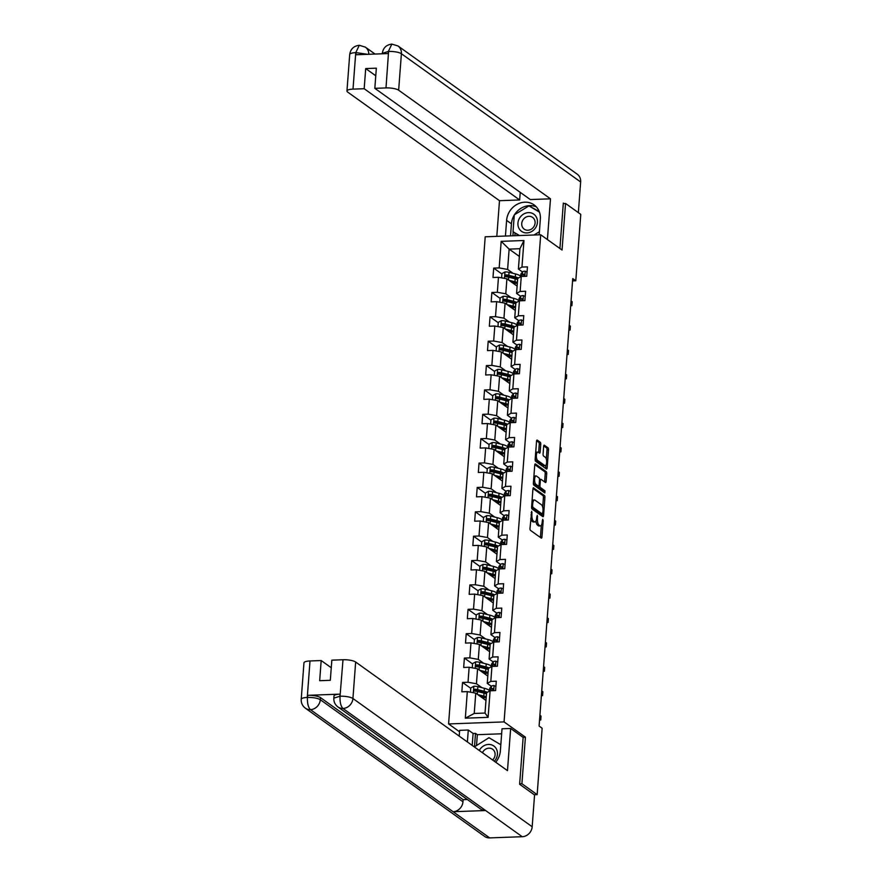 <?xml version="1.0" encoding="UTF-8"?>
<svg xmlns="http://www.w3.org/2000/svg" width="882" height="882" viewBox="0 0 882 882"><rect width="100%" height="100%" fill="white"/><g stroke="black" fill="none" stroke-linecap="round" stroke-linejoin="round"><path stroke-width="1.32" d="M531.703 511.34L529.983 528.406A1.599 0.606 87.9 0 0 530.468 530.369L541.239 538.075A1.599 0.606 87.9 0 0 541.416 538.141A1.599 0.606 87.9 0 0 541.956 536.973L543.18 520.678L542.717 519.266L542.176 522.188A5.094 1.94 87.9 0 1 540.457 525.915A5.094 1.94 87.9 0 1 539.894 525.727L539.001 525.088A5.094 1.94 87.9 0 1 537.458 518.803L537.27 515.32L536.62 518.208A5.094 1.94 87.9 0 1 534.889 521.935A5.094 1.94 87.9 0 1 534.327 521.747L533.434 521.097A5.094 1.94 87.9 0 1 531.89 514.823L531.703 511.34M540.754 444.241A1.599 0.606 87.9 0 0 540.269 442.279L537.248 440.118A1.599 0.606 87.9 0 0 537.083 440.063A1.599 0.606 87.9 0 0 536.543 441.232L535.176 459.324A1.599 0.606 87.9 0 0 535.661 461.286L546.432 468.992A1.599 0.606 87.9 0 0 546.608 469.048A1.599 0.606 87.9 0 0 547.149 467.89L548.505 449.787A1.599 0.606 87.9 0 0 548.02 447.824L544.37 445.212A1.599 0.606 87.9 0 0 544.194 445.156A1.599 0.606 87.9 0 0 543.654 446.325L543.08 454.065A1.599 0.606 87.9 0 0 543.566 456.027L545.374 457.328A4.267 1.621 87.9 0 1 546.686 461.97A4.267 1.621 87.9 0 1 545.219 465.685A4.267 1.621 87.9 0 1 544.756 465.531L537.656 460.448A4.267 1.621 87.9 0 1 536.344 455.807A4.267 1.621 87.9 0 1 537.811 452.091A4.267 1.621 87.9 0 1 538.274 452.245L539.464 453.094A1.599 0.606 87.9 0 0 539.63 453.15A1.599 0.606 87.9 0 0 540.17 451.992L540.754 444.241L539.255 444.296A1.599 0.606 87.9 0 0 538.77 442.334L536.598 440.78M562.043 250.025L565.538 203.466L580.786 214.37L575.792 280.774L572.738 278.591L539.1 726.051L542.143 728.234L537.149 794.638L521.912 783.723L525.407 737.165L504.074 721.906L540.699 234.755L562.043 250.025M533.665 487.812A1.599 0.606 87.9 0 0 533.489 487.757A1.599 0.606 87.9 0 0 532.948 488.915L531.592 507.018A1.599 0.606 87.9 0 0 532.078 508.98L542.849 516.687A1.599 0.606 87.9 0 0 543.025 516.742A1.599 0.606 87.9 0 0 543.566 515.584L544.922 497.481A1.599 0.606 87.9 0 0 544.437 495.519L533.323 487.823M533.378 483.171L534.746 465.068A1.599 0.606 87.9 0 1 535.286 463.91A1.599 0.606 87.9 0 1 535.462 463.965L546.234 471.672A1.599 0.606 87.9 0 1 546.719 473.634L546.134 481.385A1.599 0.606 87.9 0 1 545.594 482.542A1.599 0.606 87.9 0 1 545.418 482.487L541.052 479.356A1.599 0.606 87.9 0 0 540.875 479.301A1.599 0.606 87.9 0 0 540.335 480.47L539.949 485.607A1.599 0.606 87.9 0 0 540.434 487.57L544.977 490.822L544.822 492.961L533.864 485.133A1.599 0.606 87.9 0 1 533.378 483.171M504.074 721.906L448.585 723.935L485.21 236.795L540.699 234.755M501.902 273.982L493.7 268.106L492.994 277.488L498.473 277.279L497.338 292.284L491.869 292.482L491.164 301.853L496.643 301.655L495.508 316.649L490.039 316.858L489.334 326.23L494.802 326.031L493.677 341.025L488.209 341.224L487.503 350.606L492.972 350.397L491.847 365.402L486.368 365.6L485.662 374.971L491.142 374.773L490.017 389.778L484.538 389.976L483.832 399.348L489.312 399.149L488.176 414.143L482.708 414.342L482.002 423.724L487.47 423.525L486.346 438.519L480.877 438.718L480.172 448.089L485.64 447.891L484.516 462.896L479.036 463.094L478.342 472.465L483.81 472.267L482.686 487.261L477.206 487.47L476.5 496.842L481.98 496.643L480.844 511.637L475.376 511.836L474.67 521.207L480.15 521.008L479.014 536.013L473.546 536.212L472.84 545.583L478.309 545.385L477.184 560.379L471.716 560.588L471.01 569.959L476.478 569.761L475.354 584.755L469.874 584.953L469.169 594.336L474.648 594.126L473.524 609.131L468.044 609.33L467.339 618.701L472.818 618.503L471.683 633.497L466.214 633.706L465.509 643.077L470.977 642.879L469.852 657.873L464.384 658.071L463.678 667.453L469.147 667.244L468.022 682.249L462.543 682.447L461.848 691.819L467.317 691.62L465.321 718.18L488.11 717.342L485.023 713.064L486.555 692.756L490.105 690.782L495.585 690.584L496.29 681.213L490.811 681.411L487.261 683.374L488.385 668.38L491.947 666.417L497.415 666.208L498.121 656.836L492.652 657.035L489.091 659.008L490.216 644.003L493.777 642.041L499.245 641.842L499.951 632.46L494.482 632.67L490.921 634.632L492.046 619.627L495.607 617.665L501.086 617.466L501.781 608.095L496.312 608.293L492.751 610.256L493.876 595.262L497.437 593.299L502.916 593.09L503.622 583.719L498.143 583.917L494.582 585.88L495.717 570.886L499.278 568.923L504.747 568.725L505.452 559.342L499.973 559.552L496.423 561.514L497.547 546.509L501.108 544.547L506.577 544.348L507.282 534.977L501.814 535.176L498.253 537.138L499.377 522.144L502.938 520.171L508.407 519.972L509.112 510.601L503.644 510.799L500.083 512.762L501.208 497.768L504.769 495.805L510.248 495.607L510.954 486.225L505.474 486.434L501.913 488.396L503.049 473.391L506.599 471.429L512.078 471.231L512.784 461.859L507.304 462.058L503.754 464.02L504.879 449.026L508.44 447.053L513.908 446.854L514.614 437.483L509.146 437.681L505.584 439.644L506.709 424.65L510.27 422.687L515.738 422.489L516.444 413.107L510.976 413.305L507.415 415.279L508.539 400.274L512.1 398.311L517.58 398.113L518.274 388.742L512.806 388.94L509.245 390.902L510.369 375.908L513.93 373.935L519.41 373.736L520.115 364.365L514.636 364.564L511.075 366.526L512.21 351.532L515.772 349.57L521.24 349.36L521.946 339.989L516.466 340.187L512.916 342.161L514.041 327.156L517.602 325.193L523.07 324.995L523.776 315.624L518.307 315.822L514.746 317.785L515.871 302.78L519.432 300.817L524.9 300.619L525.606 291.247L520.137 291.446L516.576 293.408L517.701 278.414L521.262 276.452L526.741 276.242L527.447 266.871L521.968 267.07L518.407 269.043L519.939 248.724L509.135 249.121L507.613 269.429L513.07 273.343M493.7 268.106L499.179 267.908L501.174 241.348L523.963 240.51L521.968 267.07M521.262 276.452L520.137 291.446M519.432 300.817L518.307 315.822M517.602 325.193L516.466 340.187M515.772 349.57L514.636 364.564M513.93 373.935L512.806 388.94M512.1 398.311L510.976 413.305M510.27 422.687L509.146 437.681M508.44 447.053L507.304 462.058M506.599 471.429L505.474 486.434M504.769 495.805L503.644 510.799M502.938 520.171L501.814 535.176M501.108 544.547L499.973 559.552M499.278 568.923L498.143 583.917M497.437 593.299L496.312 608.293M495.607 617.665L494.482 632.67M493.777 642.041L492.652 657.035M491.947 666.417L490.811 681.411M490.105 690.782L488.11 717.342M511.24 297.708L505.783 293.805L506.907 278.811L517.128 286.121M520.678 296.341L516.576 293.408M506.907 278.811L498.473 277.279M505.783 293.805L497.338 292.284M509.41 322.084L503.953 318.182L505.077 303.176L515.297 310.486M518.848 320.717L514.746 317.785M505.077 303.176L496.643 301.655M503.953 318.182L495.508 316.649M507.569 346.461L502.112 342.558L503.247 327.553L513.456 334.862M517.017 345.094L512.916 342.161M503.247 327.553L494.802 326.031M502.112 342.558L493.677 341.025M505.739 370.826L500.281 366.923L501.406 351.929L511.626 359.239M515.176 369.459L511.075 366.526M501.406 351.929L492.972 350.397M500.281 366.923L491.847 365.402M503.909 395.202L498.451 391.299L499.576 376.294L509.796 383.604M513.346 393.835L509.245 390.902M499.576 376.294L491.142 374.773M498.451 391.299L490.017 389.778M502.078 419.578L496.621 415.676L497.746 400.671L507.966 407.98M511.516 418.211L507.415 415.279M497.746 400.671L489.312 399.149M496.621 415.676L488.176 414.143M500.237 443.944L494.78 440.041L495.916 425.047L506.125 432.356M509.686 442.588L505.584 439.644M495.916 425.047L487.47 423.525M494.78 440.041L486.346 438.519M498.407 468.32L492.95 464.417L494.074 449.423L504.295 456.733M507.856 466.953L503.754 464.02M494.074 449.423L485.64 447.891M492.95 464.417L484.516 462.896M496.577 492.696L491.12 488.793L492.244 473.788L502.464 481.098M506.014 491.329L501.913 488.396M492.244 473.788L483.81 472.267M491.12 488.793L482.686 487.261M494.747 517.072L489.29 513.159L490.414 498.165L500.634 505.474M504.184 515.705L500.083 512.762M490.414 498.165L481.98 496.643M489.29 513.159L480.844 511.637M492.917 541.438L487.459 537.535L488.584 522.541L498.804 529.85M502.354 540.071L498.253 537.138M488.584 522.541L480.15 521.008M487.459 537.535L479.014 536.013M491.076 565.814L485.618 561.911L486.754 546.906L496.963 554.216M500.524 564.447L496.423 561.514M486.754 546.906L478.309 545.385M485.618 561.911L477.184 560.379M489.245 590.19L483.788 586.276L484.913 571.282L495.133 578.592M498.683 588.823L494.582 585.88M484.913 571.282L476.478 569.761M483.788 586.276L475.354 584.755M487.415 614.556L481.958 610.653L483.082 595.659L493.303 602.968M496.853 613.188L492.751 610.256M483.082 595.659L474.648 594.126M481.958 610.653L473.524 609.131M485.585 638.932L480.128 635.029L481.252 620.024L491.472 627.334M495.023 637.565L490.921 634.632M481.252 620.024L472.818 618.503M480.128 635.029L471.683 633.497M483.744 663.308L478.287 659.394L479.422 644.4L489.631 651.71M493.192 661.941L489.091 659.008M479.422 644.4L470.977 642.879M478.287 659.394L469.852 657.873M481.914 687.673L476.456 683.771L477.581 668.777L487.801 676.086M491.362 686.306L487.261 683.374M477.581 668.777L469.147 667.244M476.456 683.771L468.022 682.249M465.321 718.18L474.229 713.461L475.751 693.142L485.971 700.451M475.751 693.142L467.317 691.62M519.663 783.811L521.912 783.723M534.249 794.737L537.149 794.638M565.538 203.466L563.289 203.555M459.555 731.784L448.585 723.935M572.572 280.895L575.792 280.774M474.229 713.461L485.023 713.064M519.355 256.43L509.135 249.121L501.174 241.348M522.508 271.976L518.407 269.043M523.963 240.51L519.939 248.724M507.613 269.429L499.179 267.908M470.756 688.313L462.543 682.447M472.587 663.948L464.384 658.071M474.417 639.571L466.214 633.706M476.247 615.195L468.044 609.33M478.077 590.83L469.874 584.953M479.918 566.453L471.716 560.588M481.748 542.077L473.546 536.212M483.579 517.712L475.376 511.836M485.409 493.336L477.206 487.47M487.25 468.959L479.036 463.094M489.08 444.583L480.877 438.718M490.91 420.218L482.708 414.342M492.74 395.842L484.538 389.976M494.57 371.465L486.368 365.6M496.412 347.1L488.209 341.224M498.242 322.724L490.039 316.858M500.072 298.348L491.869 292.482M525.407 737.165L522.938 737.264M530.699 518.814A5.094 1.94 87.9 0 0 531.934 521.152L533.434 521.097M534.889 521.935L533.389 521.99A5.094 1.94 87.9 0 1 532.827 521.802L531.934 521.152M535.969 520.964A5.094 1.94 87.9 0 0 537.502 525.143L539.001 525.088M540.457 525.915L538.957 525.97A5.094 1.94 87.9 0 1 538.395 525.782L537.502 525.143M540.39 537.469A1.599 0.606 87.9 0 0 540.457 537.028L541.339 525.297M542.695 507.128L543.422 497.536A1.599 0.606 87.9 0 0 542.937 495.574L533.015 488.474M542 516.08A1.599 0.606 87.9 0 0 542.055 515.639L542.176 514.118M532.552 505.926L532.893 507.304L542.353 514.063L543.014 511.064A5.094 1.94 87.9 0 0 541.471 504.791L535.01 500.171A5.094 1.94 87.9 0 0 534.448 499.984A5.094 1.94 87.9 0 0 532.728 503.71L532.552 505.926L531.67 505.959M541.085 514.118L531.581 507.492M534.448 499.984L532.948 500.039A5.094 1.94 87.9 0 0 532.067 500.656M534.812 464.627L544.734 471.727L546.234 471.672M544.569 481.881A1.599 0.606 87.9 0 0 544.635 481.44L545.219 473.689A1.599 0.606 87.9 0 0 544.734 471.727M539.552 479.411A1.599 0.606 87.9 0 0 539.508 479.389L540.875 479.301M538.439 486.169A1.599 0.606 87.9 0 0 538.935 487.625L543.477 490.877L544.977 490.822M543.819 492.255L543.477 490.877M536.521 476.115A4.267 1.621 87.9 0 0 536.047 475.96A4.267 1.621 87.9 0 0 534.58 479.676A4.267 1.621 87.9 0 0 535.903 484.317L538.395 486.114A1.599 0.606 87.9 0 0 538.571 486.169A1.599 0.606 87.9 0 0 539.111 485.001L539.497 479.863A1.599 0.606 87.9 0 0 539.012 477.901L536.521 476.115M536.047 475.96L534.547 476.015A4.267 1.621 87.9 0 0 533.886 476.423M533.423 482.619A4.267 1.621 87.9 0 0 534.404 484.372L535.903 484.317M537.237 486.147A1.599 0.606 87.9 0 1 537.072 486.225A1.599 0.606 87.9 0 1 536.895 486.169L534.404 484.372M538.615 452.488A1.599 0.606 87.9 0 0 538.67 452.047L539.255 444.296M537.811 452.091L536.311 452.146A4.267 1.621 87.9 0 0 535.694 452.51M535.209 458.838A4.267 1.621 87.9 0 0 536.157 460.503L537.656 460.448M545.219 465.685L543.72 465.74A4.267 1.621 87.9 0 1 543.257 465.586L536.157 460.503M546.322 458.993L547.005 449.842A1.599 0.606 87.9 0 0 546.52 447.88L543.72 445.873M545.583 468.386A1.599 0.606 87.9 0 0 545.649 467.945L545.848 465.321M479.224 695.633L482.608 696.482A10.308 2.69 4.3 0 1 486.169 697.86M477.779 694.597L483.799 696.107A12.414 3.241 4.3 0 1 486.247 696.857M470.459 692.194L470.779 687.927L473.899 686.262A4.3 1.125 4.3 0 1 477.879 686.659L484.383 688.302A12.414 3.241 4.3 0 1 489.554 690.782M485.806 692.602A10.308 2.69 4.3 0 1 483.667 693.054M487.327 692.315A12.414 3.241 -175.7 0 0 484.163 691.268L477.647 689.636A4.3 1.125 -175.7 0 0 474.869 689.239L474.737 691.113A4.3 1.125 4.3 0 1 477.515 691.51L484.02 693.142A12.414 3.241 4.3 0 1 486.467 693.891M483.226 698.5L483.27 697.894A10.308 2.69 -175.7 0 0 485.442 697.453M483.457 696.714L482.002 696.912A3.815 0.992 -175.7 0 0 481.23 697.067M480.348 696.438A5.92 1.543 4.3 0 1 480.712 696.383L481.693 696.251M483.27 697.894L482.531 697.993M474.681 691.113L475.751 689.867A2.194 0.573 4.3 0 1 476.456 690L482.972 691.631A10.308 2.69 4.3 0 1 486.533 693.02M474.185 690.937L474.737 691.113M495.893 686.483L493.997 685.523A4.3 1.125 -175.7 0 0 491.472 686.163L489.94 688.092A12.414 3.241 -175.7 0 0 489.719 688.644L489.532 691.102M539.552 720.054L540.732 720.01L539.608 719.205M540.732 720.01L541.03 716.107L539.905 715.302M491.506 690.738A4.3 1.125 4.3 0 1 492.575 690.463L492.718 688.588A4.3 1.125 -175.7 0 0 491.252 689.129L489.808 690.948M492.443 690.485L493.314 689.382A2.194 0.573 4.3 0 1 493.479 689.261M494.328 761.243A10.551 9.36 -54.4 0 0 495.761 759.369A10.551 9.36 -54.4 0 0 493.236 745.621A10.551 9.36 -54.4 0 0 479.643 749.832A10.551 9.36 -54.4 0 0 479.268 750.472M492.608 760.008A7.221 6.406 -54.4 0 0 493.931 758.377A7.221 6.406 -54.4 0 0 492.619 749.237A7.221 6.406 -54.4 0 0 482.906 751.85A7.221 6.406 -54.4 0 0 482.432 752.732M474.296 746.911L488.97 737.727L500.833 744.75M519.63 217.997A10.551 9.36 -54.4 0 0 522.155 231.745A10.551 9.36 -54.4 0 0 535.749 227.534A10.551 9.36 -54.4 0 0 533.224 213.797A10.551 9.36 -54.4 0 0 519.63 217.997M522.894 220.015A7.221 6.406 -54.4 0 0 524.206 229.155A7.221 6.406 -54.4 0 0 533.93 226.553A7.221 6.406 -54.4 0 0 532.607 217.413A7.221 6.406 -54.4 0 0 522.894 220.015M519.002 235.549L513.026 231.712L514.294 214.844L528.957 205.903L539.453 212.11M539.398 231.712L534.007 235.009M519.487 235.538L513.026 231.712M495.717 762.235A18.257 16.196 -54.4 0 0 500.359 750.968L502.023 728.786L510.656 728.466L507.481 770.648L355.655 662.029L352.921 698.511L532.177 826.765L534.558 794.969L519.63 784.274L523.147 737.407L510.656 728.466M467.394 741.971L468.287 730.02L459.665 730.34L459.224 736.128M501.649 733.791L477.327 734.684L475.508 733.372L473.105 733.46L468.287 730.02M310.012 660.96L307.267 697.442A9.735 2.547 4.3 0 0 301.214 699.327L303.959 662.845A9.735 2.547 4.3 0 1 310.012 660.96L321.18 660.541L331.257 667.751M532.177 826.765A9.978 8.853 125.6 0 1 522.232 836.709L485.64 810.536A9.978 8.853 125.6 0 1 480.635 809.037L337.96 706.967A9.978 8.853 125.6 0 0 342.966 708.455C340.827 706.328 339.846 702.326 340.022 696.471L342.999 659.747A9.735 2.547 4.3 0 1 355.655 662.029M340.044 694.134L339.89 696.24L333.837 698.125L333.991 696.019A9.735 2.547 4.3 0 1 340.044 694.134L307.807 695.314A9.735 2.547 4.3 0 1 320.464 697.596L463.138 799.676L462.973 801.782A9.978 8.853 125.6 0 1 453.105 811.727L489.686 837.9L522.232 836.709M489.686 837.9A9.978 8.853 125.6 0 1 484.604 836.412L305.348 708.169A9.978 8.853 125.6 0 0 310.431 709.657C308.281 707.496 307.278 703.505 307.41 697.673L307.807 695.314M320.464 697.596L320.298 699.713A9.978 8.853 125.6 0 1 310.431 709.657L453.105 811.727L485.64 810.536L342.966 708.466A9.978 8.853 125.6 0 0 352.921 698.511A9.735 2.547 -175.7 0 0 340.265 696.229M321.18 660.541L319.67 680.706L330.32 680.309L331.83 660.155L342.999 659.747M463.138 799.676L467.328 799.522M472.201 745.411L473.105 733.46M475.508 733.372L474.516 746.547M477.327 734.684L476.534 745.323M462.973 801.782L320.298 699.713C317.685 698.18 313.463 697.419 307.642 697.419M539.167 234.81L540.346 219.144A18.257 16.196 -54.4 0 0 534.106 204.911A18.257 16.196 -54.4 0 0 516.786 204.503A18.257 16.196 -54.4 0 0 506.61 220.379L505.43 236.056M547.413 239.562L550.478 198.825L530.303 199.564L374.828 88.332L385.996 87.924L388.598 51.222M520.226 192.353L519.663 199.96L499.488 200.699L347.673 92.081A9.735 2.547 -175.7 0 1 346.957 91.022A9.735 2.547 -175.7 0 1 353.009 89.126L364.178 88.718L519.663 199.96M496.809 236.365L499.488 200.699M550.478 198.825L398.653 90.207A9.735 2.547 -175.7 0 0 385.996 87.924M391.828 44.1L388.367 51.454L382.314 53.339C383.13 47.893 386.305 44.817 391.828 44.1L397.98 45.952L577.236 174.195A9.978 8.853 125.6 0 1 580.654 181.979L578.349 212.628M374.828 88.332L376.338 68.179L365.699 68.564L364.178 88.718M367.673 54.32L356.13 52.633L355.964 54.75L388.212 53.559L388.367 51.454M563.951 203.522L563.322 203.081L559.916 248.504M365.699 68.564L375.776 75.775M536.333 206.884A18.257 16.196 -54.4 0 0 514.482 214.734M514.283 215.054A18.257 16.196 -54.4 0 0 511.428 223.819L506.61 220.379M510.524 235.869L511.428 223.819M513.214 231.845L512.916 235.781M539.211 211.482L529.2 206.046M515.044 233.157L514.856 235.703M539.332 211.779L531.218 207.237M531.438 207.105L529.608 205.793M355.755 52.644A9.735 2.547 4.3 0 0 349.702 54.541C350.529 49.05 353.726 45.974 359.294 45.291L355.755 52.644L353.009 89.126M481.065 671.257L484.438 672.106A10.308 2.69 4.3 0 1 488 673.484M479.621 670.221L485.629 671.731A12.414 3.241 4.3 0 1 488.077 672.492M472.289 667.817L472.609 663.562L475.729 661.886A4.3 1.125 4.3 0 1 479.709 662.294L486.214 663.926A12.414 3.241 4.3 0 1 491.384 666.406M487.636 668.236A10.308 2.69 4.3 0 1 485.497 668.677M489.168 667.95A12.414 3.241 -175.7 0 0 485.993 666.891L479.488 665.26A4.3 1.125 -175.7 0 0 476.71 664.863L476.567 666.737A4.3 1.125 4.3 0 1 479.345 667.134L485.85 668.765A12.414 3.241 4.3 0 1 488.297 669.526M485.067 674.124L485.111 673.528A10.308 2.69 -175.7 0 0 487.272 673.076M485.298 672.338L483.832 672.536A3.815 0.992 -175.7 0 0 483.06 672.69M482.178 672.062A5.92 1.543 4.3 0 1 482.542 672.007L483.523 671.875M485.111 673.528L484.361 673.628M476.523 666.737L477.581 665.491A2.194 0.573 4.3 0 1 478.287 665.623L484.802 667.266A10.308 2.69 4.3 0 1 488.363 668.644M476.015 666.56L476.567 666.737M482.895 646.892L486.269 647.73A10.308 2.69 4.3 0 1 489.83 649.108M481.451 645.856L487.459 647.366A12.414 3.241 4.3 0 1 489.907 648.116M474.13 643.441L474.45 639.185L477.559 637.51A4.3 1.125 4.3 0 1 481.539 637.918L488.055 639.549A12.414 3.241 4.3 0 1 493.214 642.03M489.466 643.86A10.308 2.69 4.3 0 1 487.327 644.301M490.998 643.573A12.414 3.241 -175.7 0 0 487.823 642.515L481.318 640.883A4.3 1.125 -175.7 0 0 478.54 640.497L478.397 642.372A4.3 1.125 4.3 0 1 481.175 642.758L487.691 644.389A12.414 3.241 4.3 0 1 490.127 645.15M486.897 649.747L486.941 649.152A10.308 2.69 -175.7 0 0 489.102 648.7M487.129 647.972L485.662 648.16A3.815 0.992 -175.7 0 0 484.891 648.314M484.02 647.686A5.92 1.543 4.3 0 1 484.372 647.631L485.354 647.509M486.941 649.152L486.203 649.251M477.857 642.184L479.422 641.126A2.194 0.573 4.3 0 1 480.117 641.258L486.632 642.89A10.308 2.69 4.3 0 1 490.194 644.268M497.724 662.106L495.827 661.147A4.3 1.125 -175.7 0 0 493.303 661.787L491.781 663.716A12.414 3.241 -175.7 0 0 491.55 664.267L491.362 666.737M541.383 695.678L542.573 695.633L541.449 694.829M542.573 695.633L542.86 691.731L541.735 690.926M493.347 666.362A4.3 1.125 4.3 0 1 494.416 666.086L494.548 664.212A4.3 1.125 -175.7 0 0 493.082 664.763L491.638 666.583M494.273 666.108L495.144 665.006A2.194 0.573 4.3 0 1 495.309 664.896M499.554 637.73L497.657 636.782A4.3 1.125 -175.7 0 0 495.144 637.421L493.611 639.351A12.414 3.241 -175.7 0 0 493.38 639.891L493.192 642.361M543.213 671.301L544.403 671.268L543.279 670.452M544.403 671.268L544.701 667.354L543.566 666.549M495.177 641.986A4.3 1.125 4.3 0 1 496.246 641.71L496.39 639.836A4.3 1.125 -175.7 0 0 494.912 640.387L493.479 642.206M496.114 641.732L496.985 640.641A2.194 0.573 4.3 0 1 497.139 640.519M484.725 622.516L488.099 623.365A10.308 2.69 4.3 0 1 491.66 624.743M483.281 621.479L489.301 622.99A12.414 3.241 4.3 0 1 491.737 623.739M475.96 619.076L476.28 614.809L479.4 613.144A4.3 1.125 4.3 0 1 483.369 613.541L489.885 615.173A12.414 3.241 4.3 0 1 495.056 617.654M491.296 619.484A10.308 2.69 4.3 0 1 489.157 619.936M492.829 619.197A12.414 3.241 -175.7 0 0 489.664 618.15L483.149 616.507A4.3 1.125 -175.7 0 0 480.37 616.121L480.227 617.995A4.3 1.125 4.3 0 1 483.005 618.381L489.521 620.024A12.414 3.241 4.3 0 1 491.958 620.774M488.727 625.371L488.771 624.776A10.308 2.69 -175.7 0 0 490.932 624.335M488.959 623.596L487.492 623.794A3.815 0.992 -175.7 0 0 486.732 623.949M485.85 623.32A5.92 1.543 4.3 0 1 486.203 623.265L487.195 623.133M488.771 624.776L488.033 624.875M480.183 617.995L481.252 616.75A2.194 0.573 4.3 0 1 481.958 616.882L488.463 618.514A10.308 2.69 4.3 0 1 492.024 619.892M486.555 598.139L489.929 598.988A10.308 2.69 4.3 0 1 493.501 600.366M485.111 597.103L491.131 598.613A12.414 3.241 4.3 0 1 493.567 599.374M477.79 594.7L478.11 590.444L481.23 588.768A4.3 1.125 4.3 0 1 485.21 589.176L491.715 590.808A12.414 3.241 4.3 0 1 496.886 593.288M493.137 595.118A10.308 2.69 4.3 0 1 490.998 595.559M494.659 594.832A12.414 3.241 -175.7 0 0 491.495 593.773L484.979 592.142A4.3 1.125 -175.7 0 0 482.2 591.745L482.068 593.619A4.3 1.125 4.3 0 1 484.835 594.016L491.351 595.648A12.414 3.241 4.3 0 1 493.799 596.397M490.557 601.006L490.601 600.41A10.308 2.69 -175.7 0 0 492.773 599.958M490.789 599.22L489.323 599.418A3.815 0.992 -175.7 0 0 488.562 599.573M487.68 598.944A5.92 1.543 4.3 0 1 488.044 598.889L489.025 598.757M490.601 600.41L489.863 600.499M482.013 593.619L483.082 592.373A2.194 0.573 4.3 0 1 483.788 592.506L490.293 594.148A10.308 2.69 4.3 0 1 493.865 595.526M481.517 593.443L482.068 593.619M488.396 573.763L491.77 574.612A10.308 2.69 4.3 0 1 495.331 575.99M486.941 572.738L492.961 574.248A12.414 3.241 4.3 0 1 495.408 574.998M479.621 570.323L479.94 566.068L483.06 564.392A4.3 1.125 4.3 0 1 487.04 564.8L493.545 566.431A12.414 3.241 4.3 0 1 498.716 568.912M494.967 570.742A10.308 2.69 4.3 0 1 492.829 571.183M496.489 570.456A12.414 3.241 -175.7 0 0 493.325 569.397L486.809 567.765A4.3 1.125 -175.7 0 0 484.042 567.38L483.898 569.254A4.3 1.125 4.3 0 1 486.677 569.64L493.181 571.271A12.414 3.241 4.3 0 1 495.629 572.032M492.388 576.63L492.443 576.034A10.308 2.69 -175.7 0 0 494.604 575.582M492.63 574.855L491.164 575.042A3.815 0.992 -175.7 0 0 490.392 575.196M489.51 574.568A5.92 1.543 4.3 0 1 489.874 574.513L490.855 574.391M492.443 576.034L491.693 576.133M483.854 569.243L484.913 568.008A2.194 0.573 4.3 0 1 485.618 568.14L492.134 569.772A10.308 2.69 4.3 0 1 495.695 571.15M483.347 569.066L483.898 569.254M501.395 613.365L499.488 612.406A4.3 1.125 -175.7 0 0 496.974 613.045L495.441 614.974A12.414 3.241 -175.7 0 0 495.21 615.526L495.023 617.984M545.043 646.936L546.234 646.892L545.109 646.087M546.234 646.892L546.531 642.989L545.407 642.184M497.007 617.621A4.3 1.125 4.3 0 1 498.076 617.345L498.22 615.471A4.3 1.125 -175.7 0 0 496.753 616.011L495.309 617.83M497.944 617.367L498.815 616.264A2.194 0.573 4.3 0 1 498.969 616.143M503.225 588.989L501.318 588.029A4.3 1.125 -175.7 0 0 498.804 588.669L497.272 590.598A12.414 3.241 -175.7 0 0 497.04 591.149L496.864 593.619M546.884 622.56L548.064 622.516L546.939 621.711M548.064 622.516L548.361 618.613L547.237 617.808M498.837 593.244A4.3 1.125 4.3 0 1 499.907 592.969L500.05 591.094A4.3 1.125 -175.7 0 0 498.584 591.646L497.139 593.465M499.774 592.991L500.645 591.888A2.194 0.573 4.3 0 1 500.811 591.778M505.055 564.612L503.159 563.653A4.3 1.125 -175.7 0 0 500.634 564.304L499.113 566.233A12.414 3.241 -175.7 0 0 498.881 566.773L498.694 569.243M548.714 598.183L549.905 598.139L548.78 597.334M549.905 598.139L550.192 594.236L549.067 593.432M500.667 568.868A4.3 1.125 4.3 0 1 501.737 568.592L501.88 566.718A4.3 1.125 -175.7 0 0 500.414 567.269L498.969 569.088M501.604 568.614L502.475 567.523A2.194 0.573 4.3 0 1 502.641 567.402M490.227 549.398L493.6 550.247A10.308 2.69 4.3 0 1 497.161 551.625M488.782 548.361L494.791 549.872A12.414 3.241 4.3 0 1 497.239 550.622M481.451 545.947L481.781 541.691L484.891 540.027A4.3 1.125 4.3 0 1 488.871 540.423L495.386 542.055A12.414 3.241 4.3 0 1 500.546 544.536M496.798 546.366A10.308 2.69 4.3 0 1 494.659 546.818M498.33 546.079A12.414 3.241 -175.7 0 0 495.155 545.032L488.65 543.389A4.3 1.125 -175.7 0 0 485.872 543.003L485.728 544.878A4.3 1.125 4.3 0 1 488.507 545.263L495.023 546.906A12.414 3.241 4.3 0 1 497.459 547.656M494.229 552.253L494.273 551.658A10.308 2.69 -175.7 0 0 496.434 551.217M494.46 550.478L492.994 550.677A3.815 0.992 -175.7 0 0 492.222 550.831M491.351 550.203A5.92 1.543 4.3 0 1 491.704 550.148L492.685 550.015M494.273 551.658L493.523 551.757M485.177 544.701L486.743 543.632A2.194 0.573 4.3 0 1 487.448 543.764L493.964 545.396A10.308 2.69 4.3 0 1 497.525 546.774M506.885 540.247L504.989 539.288A4.3 1.125 -175.7 0 0 502.464 539.927L500.943 541.857A12.414 3.241 -175.7 0 0 500.711 542.408L500.524 544.867M550.544 573.818L551.735 573.774L550.611 572.969M551.735 573.774L552.022 569.86L550.897 569.055M502.508 544.503A4.3 1.125 4.3 0 1 503.578 544.227L503.71 542.353A4.3 1.125 -175.7 0 0 502.244 542.893L500.8 544.712M503.446 544.249L504.306 543.147A2.194 0.573 4.3 0 1 504.471 543.025M492.057 525.022L495.43 525.87A10.308 2.69 4.3 0 1 498.992 527.249M490.613 523.985L496.621 525.496A12.414 3.241 4.3 0 1 499.069 526.256M483.292 521.582L483.612 517.326L486.721 515.65A4.3 1.125 4.3 0 1 490.701 516.047L497.216 517.69A12.414 3.241 4.3 0 1 502.376 520.171M498.628 522.001A10.308 2.69 4.3 0 1 496.489 522.442M500.16 521.714A12.414 3.241 -175.7 0 0 496.996 520.656L490.48 519.024A4.3 1.125 -175.7 0 0 487.702 518.627L487.559 520.501A4.3 1.125 4.3 0 1 490.337 520.898L496.853 522.53A12.414 3.241 4.3 0 1 499.289 523.28M496.059 527.888L496.103 527.282A10.308 2.69 -175.7 0 0 498.264 526.841M496.29 526.102L494.824 526.3A3.815 0.992 -175.7 0 0 494.052 526.455M493.181 525.826A5.92 1.543 4.3 0 1 493.534 525.771L494.515 525.639M496.103 527.282L495.364 527.381M487.514 520.501L488.584 519.255A2.194 0.573 4.3 0 1 489.29 519.388L495.794 521.03A10.308 2.69 4.3 0 1 499.355 522.409M508.716 515.871L506.819 514.912A4.3 1.125 -175.7 0 0 504.306 515.551L502.773 517.48A12.414 3.241 -175.7 0 0 502.542 518.032L502.354 520.501M552.375 549.442L553.565 549.398L552.441 548.593M553.565 549.398L553.863 545.495L552.738 544.69M504.339 520.126A4.3 1.125 4.3 0 1 505.408 519.851L505.551 517.977A4.3 1.125 -175.7 0 0 504.074 518.517L502.641 520.347M505.276 519.873L506.147 518.77A2.194 0.573 4.3 0 1 506.301 518.66M493.887 500.645L497.261 501.494A10.308 2.69 4.3 0 1 500.833 502.872M492.443 499.62L498.462 501.13A12.414 3.241 4.3 0 1 500.899 501.88M485.122 497.205L485.442 492.95L488.562 491.274A4.3 1.125 4.3 0 1 492.531 491.682L499.047 493.314A12.414 3.241 4.3 0 1 504.217 495.794M500.458 497.624A10.308 2.69 4.3 0 1 498.319 498.065M501.99 497.338A12.414 3.241 -175.7 0 0 498.826 496.279L492.31 494.648A4.3 1.125 -175.7 0 0 489.532 494.262L489.389 496.136A4.3 1.125 4.3 0 1 492.167 496.522L498.683 498.154A12.414 3.241 4.3 0 1 501.13 498.914M497.889 503.512L497.933 502.916A10.308 2.69 -175.7 0 0 500.094 502.464M498.121 501.726L496.654 501.924A3.815 0.992 -175.7 0 0 495.893 502.078M495.011 501.45A5.92 1.543 4.3 0 1 495.375 501.395L496.357 501.263M497.933 502.916L497.194 503.016M489.345 496.125L490.414 494.89A2.194 0.573 4.3 0 1 491.12 495.023L497.624 496.654A10.308 2.69 4.3 0 1 501.197 498.032M510.557 491.495L508.649 490.535A4.3 1.125 -175.7 0 0 506.136 491.186L504.603 493.115A12.414 3.241 -175.7 0 0 504.372 493.655L504.184 496.125M554.205 525.066L555.395 525.022L554.271 524.217M555.395 525.022L555.693 521.119L554.569 520.314M506.169 495.75A4.3 1.125 4.3 0 1 507.238 495.475L507.382 493.6A4.3 1.125 -175.7 0 0 505.915 494.152L504.471 495.971M507.106 495.497L507.977 494.405A2.194 0.573 4.3 0 1 508.131 494.284M495.717 476.28L499.102 477.129A10.308 2.69 4.3 0 1 502.663 478.507M494.273 475.244L500.292 476.754A12.414 3.241 4.3 0 1 502.74 477.504M486.952 472.829L487.272 468.574L490.392 466.909A4.3 1.125 4.3 0 1 494.372 467.306L500.877 468.937A12.414 3.241 4.3 0 1 506.048 471.418M502.299 473.248A10.308 2.69 4.3 0 1 500.16 473.7M503.82 472.961A12.414 3.241 -175.7 0 0 500.656 471.914L494.141 470.271A4.3 1.125 -175.7 0 0 491.362 469.885L491.23 471.76A4.3 1.125 4.3 0 1 494.008 472.146L500.513 473.788A12.414 3.241 4.3 0 1 502.961 474.538M499.719 479.135L499.763 478.54A10.308 2.69 -175.7 0 0 501.935 478.099M499.951 477.36L498.495 477.548A3.815 0.992 -175.7 0 0 497.724 477.713M496.842 477.085A5.92 1.543 4.3 0 1 497.205 477.03L498.187 476.897M499.763 478.54L499.025 478.639M491.175 471.76L492.244 470.514A2.194 0.573 4.3 0 1 492.95 470.646L499.466 472.278A10.308 2.69 4.3 0 1 503.027 473.656M490.679 471.572L491.23 471.76M512.387 467.129L510.491 466.17A4.3 1.125 -175.7 0 0 507.966 466.81L506.433 468.739A12.414 3.241 -175.7 0 0 506.213 469.29L506.025 471.749M556.046 500.7L557.226 500.656L556.101 499.851M557.226 500.656L557.523 496.742L556.399 495.938M507.999 471.374A4.3 1.125 4.3 0 1 509.068 471.109L509.212 469.235A4.3 1.125 -175.7 0 0 507.745 469.775L506.301 471.594M508.936 471.131L509.807 470.029A2.194 0.573 4.3 0 1 509.972 469.908M497.558 451.904L500.932 452.753A10.308 2.69 4.3 0 1 504.493 454.131M496.114 450.867L502.123 452.378A12.414 3.241 4.3 0 1 504.57 453.139M488.782 448.464L489.102 444.208L492.222 442.532A4.3 1.125 4.3 0 1 496.202 442.929L502.707 444.572A12.414 3.241 4.3 0 1 507.878 447.053M504.129 448.883A10.308 2.69 4.3 0 1 501.99 449.324M505.662 448.596A12.414 3.241 -175.7 0 0 502.486 447.538L495.982 445.906A4.3 1.125 -175.7 0 0 493.203 445.509L493.06 447.383A4.3 1.125 4.3 0 1 495.838 447.78L502.343 449.412A12.414 3.241 4.3 0 1 504.791 450.162M501.56 454.77L501.604 454.164A10.308 2.69 -175.7 0 0 503.765 453.723M501.792 452.984L500.326 453.183A3.815 0.992 -175.7 0 0 499.554 453.337M498.672 452.709A5.92 1.543 4.3 0 1 499.036 452.653L500.017 452.521M501.604 454.164L500.855 454.263M492.509 447.207L494.074 446.138A2.194 0.573 4.3 0 1 494.78 446.27L501.296 447.913A10.308 2.69 4.3 0 1 504.857 449.291M514.217 442.753L512.321 441.794A4.3 1.125 -175.7 0 0 509.796 442.433L508.275 444.363A12.414 3.241 -175.7 0 0 508.043 444.914L507.856 447.383M557.876 476.324L559.067 476.28L557.942 475.475M559.067 476.28L559.353 472.377L558.229 471.572M509.84 447.009A4.3 1.125 4.3 0 1 510.91 446.733L511.042 444.859A4.3 1.125 -175.7 0 0 509.575 445.399L508.131 447.229M510.766 446.755L511.637 445.653A2.194 0.573 4.3 0 1 511.803 445.531M499.388 427.527L502.762 428.376A10.308 2.69 4.3 0 1 506.323 429.755M497.944 426.502L503.953 428.013A12.414 3.241 4.3 0 1 506.4 428.762M490.624 424.088L490.943 419.832L494.052 418.156A4.3 1.125 4.3 0 1 498.032 418.564L504.548 420.196A12.414 3.241 4.3 0 1 509.708 422.676M505.959 424.507A10.308 2.69 4.3 0 1 503.82 424.948M507.492 424.22A12.414 3.241 -175.7 0 0 504.317 423.162L497.812 421.53A4.3 1.125 -175.7 0 0 495.034 421.144L494.89 423.018A4.3 1.125 4.3 0 1 497.668 423.404L504.184 425.036A12.414 3.241 4.3 0 1 506.621 425.797M503.39 430.394L503.435 429.799A10.308 2.69 -175.7 0 0 505.595 429.347M503.622 428.608L502.156 428.806A3.815 0.992 -175.7 0 0 501.384 428.961M500.513 428.332A5.92 1.543 4.3 0 1 500.866 428.277L501.847 428.145M503.435 429.799L502.696 429.898M494.846 423.007L495.916 421.761A2.194 0.573 4.3 0 1 496.61 421.905L503.126 423.536A10.308 2.69 4.3 0 1 506.687 424.915M516.047 418.377L514.151 417.418A4.3 1.125 -175.7 0 0 511.637 418.057L510.105 419.997A12.414 3.241 -175.7 0 0 509.873 420.538L509.686 423.007M559.706 451.948L560.897 451.904L559.772 451.099M560.897 451.904L561.195 448.001L560.059 447.196M511.67 422.632A4.3 1.125 4.3 0 1 512.74 422.357L512.883 420.482A4.3 1.125 -175.7 0 0 511.406 421.034L509.972 422.853M512.607 422.379L513.478 421.287A2.194 0.573 4.3 0 1 513.633 421.166M501.219 403.162L504.592 404A10.308 2.69 4.3 0 1 508.153 405.389M499.774 402.126L505.794 403.636A12.414 3.241 4.3 0 1 508.23 404.386M492.454 399.711L492.773 395.456L495.893 393.78A4.3 1.125 4.3 0 1 499.862 394.188L506.378 395.82A12.414 3.241 4.3 0 1 511.549 398.3M507.789 400.13A10.308 2.69 4.3 0 1 505.651 400.571M509.322 399.844A12.414 3.241 -175.7 0 0 506.158 398.796L499.642 397.154A4.3 1.125 -175.7 0 0 496.864 396.768L496.72 398.642A4.3 1.125 4.3 0 1 499.499 399.028L506.014 400.671A12.414 3.241 4.3 0 1 508.451 401.42M505.221 406.018L505.265 405.422A10.308 2.69 -175.7 0 0 507.426 404.981M505.452 404.243L503.986 404.43A3.815 0.992 -175.7 0 0 503.225 404.584M502.343 403.956A5.92 1.543 4.3 0 1 502.696 403.912L503.688 403.78M505.265 405.422L504.526 405.522M496.676 398.642L497.746 397.396A2.194 0.573 4.3 0 1 498.451 397.528L504.956 399.16A10.308 2.69 4.3 0 1 508.517 400.538M517.888 394.011L515.981 393.052A4.3 1.125 -175.7 0 0 513.467 393.692L511.935 395.621A12.414 3.241 -175.7 0 0 511.703 396.172L511.516 398.631M561.536 427.583L562.727 427.538L561.602 426.734M562.727 427.538L563.025 423.625L561.9 422.82M513.5 398.256A4.3 1.125 4.3 0 1 514.57 397.991L514.713 396.117A4.3 1.125 -175.7 0 0 513.247 396.657L511.803 398.477M514.438 398.002L515.308 396.911A2.194 0.573 4.3 0 1 515.463 396.79M503.049 378.786L506.422 379.635A10.308 2.69 4.3 0 1 509.994 381.013M501.604 377.75L507.624 379.26A12.414 3.241 4.3 0 1 510.061 380.021M494.284 375.346L494.604 371.079L497.724 369.415A4.3 1.125 4.3 0 1 501.704 369.812L508.208 371.454A12.414 3.241 4.3 0 1 513.379 373.935M509.631 375.765A10.308 2.69 4.3 0 1 507.492 376.206M511.152 375.467A12.414 3.241 -175.7 0 0 507.988 374.42L501.472 372.788A4.3 1.125 -175.7 0 0 498.694 372.391L498.562 374.266A4.3 1.125 4.3 0 1 501.329 374.663L507.845 376.294A12.414 3.241 4.3 0 1 510.292 377.044M507.051 381.652L507.095 381.046A10.308 2.69 -175.7 0 0 509.267 380.605M507.282 379.866L505.816 380.065A3.815 0.992 -175.7 0 0 505.055 380.219M504.173 379.591A5.92 1.543 4.3 0 1 504.537 379.536L505.518 379.403M507.095 381.046L506.356 381.145M498.506 374.266L499.576 373.02A2.194 0.573 4.3 0 1 500.281 373.152L506.786 374.784A10.308 2.69 4.3 0 1 510.358 376.173M498.01 374.089L498.562 374.266M519.718 369.635L517.811 368.676A4.3 1.125 -175.7 0 0 515.297 369.315L513.765 371.245A12.414 3.241 -175.7 0 0 513.533 371.796L513.357 374.255M563.378 403.206L564.557 403.162L563.433 402.357M564.557 403.162L564.855 399.259L563.73 398.455M515.331 373.891A4.3 1.125 4.3 0 1 516.4 373.615L516.543 371.741A4.3 1.125 -175.7 0 0 515.077 372.281L513.633 374.1M516.268 373.637L517.139 372.535A2.194 0.573 4.3 0 1 517.304 372.413M504.89 354.41L508.264 355.259A10.308 2.69 4.3 0 1 511.825 356.637M503.435 353.373L509.454 354.884A12.414 3.241 4.3 0 1 511.902 355.644M496.114 350.97L496.434 346.714L499.554 345.038A4.3 1.125 4.3 0 1 503.534 345.446L510.039 347.078A12.414 3.241 4.3 0 1 515.209 349.559M511.461 351.389A10.308 2.69 4.3 0 1 509.322 351.83M512.982 351.102A12.414 3.241 -175.7 0 0 509.818 350.044L503.302 348.412A4.3 1.125 -175.7 0 0 500.535 348.015L500.392 349.9A4.3 1.125 4.3 0 1 503.17 350.286L509.675 351.918A12.414 3.241 4.3 0 1 512.122 352.679M508.881 357.276L508.936 356.681A10.308 2.69 -175.7 0 0 511.097 356.229M509.123 355.49L507.657 355.689A3.815 0.992 -175.7 0 0 506.885 355.843M506.003 355.214A5.92 1.543 4.3 0 1 506.367 355.159L507.348 355.027M508.936 356.681L508.186 356.78M499.84 349.713L501.406 348.644A2.194 0.573 4.3 0 1 502.112 348.787L508.627 350.419A10.308 2.69 4.3 0 1 512.188 351.797M521.549 345.259L519.652 344.3A4.3 1.125 -175.7 0 0 517.128 344.939L515.606 346.869A12.414 3.241 -175.7 0 0 515.375 347.42L515.187 349.889M565.208 378.83L566.398 378.786L565.274 377.981M566.398 378.786L566.685 374.883L565.56 374.078M517.161 349.515A4.3 1.125 4.3 0 1 518.23 349.239L518.373 347.365A4.3 1.125 -175.7 0 0 516.907 347.916L515.463 349.735M518.098 349.261L518.969 348.158A2.194 0.573 4.3 0 1 519.134 348.048M506.72 330.044L510.094 330.882A10.308 2.69 4.3 0 1 513.655 332.271M505.276 329.008L511.284 330.518A12.414 3.241 4.3 0 1 513.732 331.268M497.955 326.594L498.275 322.338L501.384 320.662A4.3 1.125 4.3 0 1 505.364 321.07L511.88 322.702A12.414 3.241 4.3 0 1 517.039 325.182M513.291 327.013A10.308 2.69 4.3 0 1 511.152 327.454M514.823 326.726A12.414 3.241 -175.7 0 0 511.648 325.667L505.143 324.036A4.3 1.125 -175.7 0 0 502.365 323.65L502.222 325.524A4.3 1.125 4.3 0 1 505 325.91L511.516 327.553A12.414 3.241 4.3 0 1 513.952 328.302M510.722 332.9L510.766 332.305A10.308 2.69 -175.7 0 0 512.927 331.853M510.954 331.125L509.487 331.312A3.815 0.992 -175.7 0 0 508.716 331.467M507.845 330.838A5.92 1.543 4.3 0 1 508.197 330.794L509.179 330.662M510.766 332.305L510.017 332.404M502.178 325.524L503.236 324.278A2.194 0.573 4.3 0 1 503.942 324.411L510.458 326.042A10.308 2.69 4.3 0 1 514.019 327.42M501.671 325.337L502.222 325.524M523.379 320.883L521.483 319.934A4.3 1.125 -175.7 0 0 518.958 320.574L517.436 322.503A12.414 3.241 -175.7 0 0 517.205 323.044L517.017 325.513M567.038 354.465L568.228 354.421L567.104 353.616M568.228 354.421L568.515 350.507L567.391 349.702M519.002 325.138A4.3 1.125 4.3 0 1 520.071 324.874L520.204 322.988A4.3 1.125 -175.7 0 0 518.737 323.54L517.293 325.359M519.939 324.885L520.799 323.793A2.194 0.573 4.3 0 1 520.964 323.672M508.55 305.668L511.924 306.517A10.308 2.69 4.3 0 1 515.485 307.895M507.106 304.632L513.115 306.142A12.414 3.241 4.3 0 1 515.562 306.892M499.785 302.228L500.105 297.962L503.214 296.297A4.3 1.125 4.3 0 1 507.194 296.694L513.71 298.337A12.414 3.241 4.3 0 1 518.87 300.817M515.121 302.636A10.308 2.69 4.3 0 1 512.982 303.088M516.654 302.35A12.414 3.241 -175.7 0 0 513.489 301.302L506.974 299.66A4.3 1.125 -175.7 0 0 504.195 299.274L504.052 301.148A4.3 1.125 4.3 0 1 506.83 301.545L513.346 303.176A12.414 3.241 4.3 0 1 515.783 303.926M512.552 308.535L512.596 307.928A10.308 2.69 -175.7 0 0 514.757 307.487M512.784 306.749L511.317 306.947A3.815 0.992 -175.7 0 0 510.546 307.101M509.675 306.473A5.92 1.543 4.3 0 1 510.028 306.418L511.009 306.286M512.596 307.928L511.858 308.027M504.008 301.148L505.077 299.902A2.194 0.573 4.3 0 1 505.783 300.034L512.288 301.666A10.308 2.69 4.3 0 1 515.849 303.055M525.209 296.517L523.313 295.558A4.3 1.125 -175.7 0 0 520.799 296.198L519.266 298.127A12.414 3.241 -175.7 0 0 519.035 298.678L518.848 301.137M568.868 330.089L570.059 330.044L568.934 329.24M570.059 330.044L570.356 326.142L569.232 325.337M520.832 300.773A4.3 1.125 4.3 0 1 521.901 300.497L522.045 298.623A4.3 1.125 -175.7 0 0 520.567 299.163L519.134 300.983M521.769 300.519L522.64 299.417A2.194 0.573 4.3 0 1 522.794 299.296M510.38 281.292L513.754 282.141A10.308 2.69 4.3 0 1 517.326 283.519M508.936 280.255L514.956 281.766A12.414 3.241 4.3 0 1 517.392 282.527M501.615 277.852L501.935 273.596L505.055 271.921A4.3 1.125 4.3 0 1 509.024 272.329L515.54 273.96A12.414 3.241 4.3 0 1 520.711 276.441M516.951 278.271A10.308 2.69 4.3 0 1 514.812 278.712M518.484 277.984A12.414 3.241 -175.7 0 0 515.32 276.926L508.804 275.294A4.3 1.125 -175.7 0 0 506.025 274.897L505.882 276.772A4.3 1.125 4.3 0 1 508.66 277.168L515.176 278.8A12.414 3.241 4.3 0 1 517.624 279.561M514.382 284.158L514.427 283.563A10.308 2.69 -175.7 0 0 516.587 283.111M514.614 282.372L513.148 282.571A3.815 0.992 -175.7 0 0 512.387 282.725M511.505 282.097A5.92 1.543 4.3 0 1 511.869 282.042L512.85 281.909M514.427 283.563L513.688 283.662M505.838 276.772L506.907 275.526A2.194 0.573 4.3 0 1 507.613 275.658L514.118 277.301A10.308 2.69 4.3 0 1 517.69 278.679M527.05 272.141L525.143 271.182A4.3 1.125 -175.7 0 0 522.629 271.821L521.097 273.751A12.414 3.241 -175.7 0 0 520.865 274.302L520.678 276.772M570.698 305.712L571.889 305.668L570.764 304.863M571.889 305.668L572.186 301.765L571.062 300.96M522.662 276.397A4.3 1.125 4.3 0 1 523.732 276.121L523.875 274.247A4.3 1.125 -175.7 0 0 522.409 274.798L520.964 276.617M523.599 276.143L524.47 275.041A2.194 0.573 4.3 0 1 524.625 274.93M530.997 514.856L531.89 514.823M532.827 521.802L534.327 521.747M536.73 516.731L537.612 516.698M536.554 518.837L537.458 518.803M538.395 525.782L539.894 525.727M542.287 520.711L543.18 520.678M540.457 537.028L541.956 536.973M531.162 512.751L532.044 512.718M542.937 495.574L544.437 495.519M543.422 497.536L544.922 497.481M542.055 515.639L543.566 515.584M531.581 507.348L532.893 507.304M540.853 514.118L542.353 514.063M531.835 503.732L532.728 503.71M545.219 473.689L546.719 473.634M544.635 481.44L546.134 481.385M539.453 480.503L540.335 480.47M539.001 485.64L539.949 485.607M538.935 487.625L540.434 487.57M536.895 486.169L538.395 486.114M538.67 452.047L540.17 451.992M543.257 465.586L544.756 465.531M546.52 447.88L548.02 447.824M547.005 449.842L548.505 449.787M545.649 467.945L547.149 467.89M538.77 442.334L540.269 442.279M473.821 686.306L473.336 692.712M484.02 693.142L483.799 696.107M484.383 688.302L484.163 691.268M477.515 691.51L477.305 694.255M477.879 686.659L477.647 689.636M475.751 689.867L474.869 689.239M493.677 690.65L494.063 685.557M489.731 690.992L489.94 688.092M491.252 689.129L491.472 686.163M580.654 181.979L401.398 53.725L398.653 90.207M359.305 45.291L365.368 47.143A9.978 8.853 125.6 0 1 368.808 54.276M397.98 45.952A9.978 8.853 125.6 0 1 401.398 53.725A9.735 2.547 -175.7 0 0 388.742 51.443M475.652 661.93L475.166 668.336M485.85 668.765L485.629 671.731M486.214 663.926L485.993 666.891M479.345 667.134L479.135 669.879M479.709 662.294L479.488 665.26M477.581 665.491L476.71 664.863M477.482 637.554L477.008 643.959M487.691 644.389L487.459 647.366M488.055 639.549L487.823 642.515M481.175 642.758L480.966 645.514M481.539 637.918L481.318 640.883M479.422 641.126L478.54 640.497M495.519 666.285L495.893 661.191M491.561 666.627L491.781 663.716M493.082 664.763L493.303 661.787M497.349 641.909L497.724 636.815M493.391 642.25L493.611 639.351M494.912 640.387L495.144 637.421M479.312 613.177L478.838 619.594M489.521 620.024L489.301 622.99M489.885 615.173L489.664 618.15M483.005 618.381L482.807 621.137M483.369 613.541L483.149 616.507M481.252 616.75L480.37 616.121M481.153 588.812L480.668 595.218M491.351 595.648L491.131 598.613M491.715 590.808L491.495 593.773M484.835 594.016L484.637 596.761M485.21 589.176L484.979 592.142M483.082 592.373L482.2 591.745M482.983 564.436L482.498 570.841M493.181 571.271L492.961 574.248M493.545 566.431L493.325 569.397M486.677 569.64L486.467 572.396M487.04 564.8L486.809 567.765M484.913 568.008L484.042 567.38M499.179 617.532L499.565 612.439M495.221 617.874L495.441 614.974M496.753 616.011L496.974 613.045M501.009 593.167L501.395 588.062M497.062 593.509L497.272 590.598M498.584 591.646L498.804 588.669M502.839 568.791L503.225 563.697M498.892 569.133L499.113 566.233M500.414 567.269L500.634 564.304M484.813 540.06L484.328 546.476M495.023 546.906L494.791 549.872M495.386 542.055L495.155 545.032M488.507 545.263L488.297 548.02M488.871 540.423L488.65 543.389M486.743 543.632L485.872 543.003M504.68 544.414L505.055 539.321M500.722 544.756L500.943 541.857M502.244 542.893L502.464 539.927M486.644 515.694L486.169 522.1M496.853 522.53L496.621 525.496M497.216 517.69L496.996 520.656M490.337 520.898L490.127 523.643M490.701 516.047L490.48 519.024M488.584 519.255L487.702 518.627M506.511 520.049L506.896 514.945M502.553 520.391L502.773 517.48M504.074 518.517L504.306 515.551M488.485 491.318L488 497.724M498.683 498.154L498.462 501.13M499.047 493.314L498.826 496.279M492.167 496.522L491.969 499.267M492.531 491.682L492.31 494.648M490.414 494.89L489.532 494.262M508.341 495.673L508.727 490.579M504.383 496.015L504.603 493.115M505.915 494.152L506.136 491.186M490.315 466.942L489.83 473.358M500.513 473.788L500.292 476.754M500.877 468.937L500.656 471.914M494.008 472.146L493.799 474.902M494.372 467.306L494.141 470.271M492.244 470.514L491.362 469.885M510.171 471.297L510.557 466.203M506.224 471.638L506.433 468.739M507.745 469.775L507.966 466.81M492.145 442.577L491.66 448.982M502.343 449.412L502.123 452.378M502.707 444.572L502.486 447.538M495.838 447.78L495.629 450.526M496.202 442.929L495.982 445.906M494.074 446.138L493.203 445.509M512.012 446.931L512.387 441.827M508.054 447.273L508.275 444.363M509.575 445.399L509.796 442.433M493.975 418.2L493.501 424.606M504.184 425.036L503.953 428.013M504.548 420.196L504.317 423.162M497.668 423.404L497.459 426.149M498.032 418.564L497.812 421.53M495.916 421.761L495.034 421.144M513.842 422.555L514.217 417.462M509.884 422.897L510.105 419.997M511.406 421.034L511.637 418.057M495.805 393.824L495.331 400.241M506.014 400.671L505.794 403.636M506.378 395.82L506.158 398.796M499.499 399.028L499.3 401.784M499.862 394.188L499.642 397.154M497.746 397.396L496.864 396.768M515.672 398.179L516.058 393.085M511.714 398.521L511.935 395.621M513.247 396.657L513.467 393.692M497.646 369.459L497.161 375.864M507.845 376.294L507.624 379.26M508.208 371.454L507.988 374.42M501.329 374.663L501.13 377.408M501.704 369.812L501.472 372.788M499.576 373.02L498.694 372.391M517.502 373.803L517.888 368.709M513.556 374.155L513.765 371.245M515.077 372.281L515.297 369.315M499.477 345.083L498.992 351.488M509.675 351.918L509.454 354.884M510.039 347.078L509.818 350.044M503.17 350.286L502.961 353.032M503.534 345.446L503.302 348.412M501.406 348.644L500.535 348.015M519.333 349.437L519.718 344.344M515.386 349.779L515.606 346.869M516.907 347.916L517.128 344.939M501.307 320.706L500.822 327.112M511.516 327.553L511.284 330.518M511.88 322.702L511.648 325.667M505 325.91L504.791 328.666M505.364 321.07L505.143 324.036M503.236 324.278L502.365 323.65M521.174 325.061L521.549 319.968M517.216 325.403L517.436 322.503M518.737 323.54L518.958 320.574M503.137 296.33L502.663 302.747M513.346 303.176L513.115 306.142M513.71 298.337L513.489 301.302M506.83 301.545L506.621 304.29M507.194 296.694L506.974 299.66M505.077 299.902L504.195 299.274M523.004 300.685L523.39 295.591M519.046 301.027L519.266 298.127M520.567 299.163L520.799 296.198M504.978 271.965L504.493 278.37M515.176 278.8L514.956 281.766M515.54 273.96L515.32 276.926M508.66 277.168L508.462 279.914M509.024 272.329L508.804 275.294M506.907 275.526L506.025 274.897M524.834 276.32L525.22 271.226M520.876 276.661L521.097 273.751M522.409 274.798L522.629 271.821M540.975 514.162L542.474 514.107M537.072 486.225L538.571 486.169M301.214 699.327C301.038 702.954 302.416 705.898 305.348 708.169M333.837 698.125C333.65 701.763 335.028 704.707 337.96 706.967M365.368 47.143L375.015 54.045M349.702 54.541L346.957 91.022"/></g></svg>
